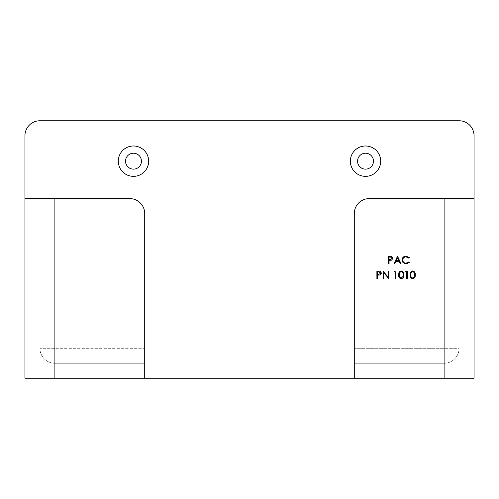 <?xml version="1.0" encoding="UTF-8"?>
<svg xmlns="http://www.w3.org/2000/svg" width="499" height="499" viewBox="0 0 499 499"><rect width="100%" height="100%" fill="white"/><g stroke="black" fill="none" stroke-linecap="round" stroke-linejoin="round"><path stroke-width="0.37" stroke-dasharray="2.5 1.87" d="M125.517 161.177A7.965 7.965 0 0 0 133.483 169.142A7.965 7.965 0 0 0 141.448 161.177A7.965 7.965 0 0 0 133.483 153.212A7.965 7.965 0 0 0 125.517 161.177M357.552 161.177A7.965 7.965 0 0 0 365.518 169.142A7.965 7.965 0 0 0 373.483 161.177A7.965 7.965 0 0 0 365.518 153.212A7.965 7.965 0 0 0 357.552 161.177M415.268 274.862C415.455 276.995 414.594 278.305 412.685 278.791C410.802 278.292 409.966 276.982 410.184 274.862C409.966 272.735 410.796 271.425 412.685 270.92C414.594 271.412 415.455 272.722 415.268 274.862M395.214 271.88L394.06 271.88L394.503 271.113L395.888 271.113L395.888 278.598L395.214 278.598L395.214 271.88M383.7 272.722L383.7 278.598L383.026 278.598L383.026 271.113L388.116 277.007L388.116 271.113L388.783 271.113L388.783 278.598L383.7 272.722M377.556 278.598L376.888 278.598L376.888 271.113L380.057 271.225L381.492 273.121L380.001 275.024L377.556 275.142L377.556 278.598M389.07 263.765L388.403 263.765L388.403 256.28L391.572 256.392L393.006 258.289L391.515 260.191L389.07 260.31L389.07 263.765M393.967 263.765L397.616 256.28L401.071 263.765L400.335 263.765L399.231 261.37L395.838 261.37L394.703 263.765L393.967 263.765M402.026 259.979C402.263 257.553 403.61 256.255 406.055 256.087L409.323 257.652L408.731 258.108L406.011 256.86C404.009 256.997 402.905 258.058 402.699 260.029C402.911 262.025 404.028 263.079 406.061 263.191L408.731 261.944L409.323 262.387L406.061 263.959L402.98 262.649L402.026 259.979M403.753 274.862C403.941 276.995 403.08 278.305 401.171 278.791C399.287 278.292 398.452 276.982 398.67 274.862C398.445 272.735 399.281 271.425 401.171 270.92C403.08 271.412 403.941 272.722 403.753 274.862M406.729 271.88L405.581 271.88L406.018 271.113L407.402 271.113L407.402 278.598L406.729 278.598L406.729 271.88M144.71 378.242L144.71 213.572A14.97 14.97 0 0 0 129.74 198.602L24.95 198.602M54.89 363.272L144.71 363.272L54.89 363.272A14.97 14.97 0 0 1 39.92 348.302L39.92 198.602L39.92 348.302A14.97 14.97 0 0 0 54.89 363.272L54.89 348.302L39.92 348.302L144.71 348.302L144.71 363.272L144.71 348.302L54.89 348.302L54.89 198.602L54.89 363.272A14.97 14.97 0 0 1 39.92 348.302M459.08 120.758L39.92 120.758A14.97 14.97 0 0 0 24.95 135.728L24.95 378.242L474.05 378.242L474.05 135.728A14.97 14.97 0 0 0 459.08 120.758M474.05 198.602L369.26 198.602A14.97 14.97 0 0 0 354.29 213.572L354.29 378.242M459.08 348.302L459.08 198.602L459.08 348.302A14.97 14.97 0 0 1 444.11 363.272L354.29 363.272L444.11 363.272A14.97 14.97 0 0 0 459.08 348.302L354.29 348.302L354.29 363.272L354.29 348.302L444.11 348.302L444.11 198.602L444.11 363.272A14.97 14.97 0 0 0 459.08 348.302L444.11 348.302L444.11 363.272M390.443 257.047L389.07 257.047L389.07 259.542L390.386 259.561L392.339 258.295L390.443 257.047M398.876 260.603L397.56 257.74L396.2 260.603L398.876 260.603M378.928 271.88L377.556 271.88L377.556 274.375L378.866 274.394L380.818 273.128L378.928 271.88M401.196 271.687C399.749 272.142 399.131 273.196 399.343 274.855C399.131 276.515 399.749 277.569 401.196 278.024L402.799 276.739L403.086 274.855C403.254 273.209 402.624 272.148 401.196 271.687M412.71 271.687C411.263 272.142 410.646 273.196 410.858 274.855C410.646 276.515 411.263 277.569 412.71 278.024L414.313 276.739L414.6 274.855C414.769 273.209 414.139 272.148 412.71 271.687"/><path stroke-width="0.75" d="M118.3 161.177A15.182 15.182 0 0 0 133.483 176.359A15.182 15.182 0 0 0 148.665 161.177A15.182 15.182 0 0 0 133.483 145.995A15.182 15.182 0 0 0 118.3 161.177M125.517 161.177A7.965 7.965 0 0 0 133.483 169.142A7.965 7.965 0 0 0 141.448 161.177A7.965 7.965 0 0 0 133.483 153.212A7.965 7.965 0 0 0 125.517 161.177M350.335 161.177A15.182 15.182 0 0 0 365.518 176.359A15.182 15.182 0 0 0 380.7 161.177A15.182 15.182 0 0 0 365.518 145.995A15.182 15.182 0 0 0 350.335 161.177M357.552 161.177A7.965 7.965 0 0 0 365.518 169.142A7.965 7.965 0 0 0 373.483 161.177A7.965 7.965 0 0 0 365.518 153.212A7.965 7.965 0 0 0 357.552 161.177M444.11 378.242L354.29 378.242L354.29 213.572A14.97 14.97 0 0 1 369.26 198.602L444.11 198.602L444.11 378.242L474.05 378.242L474.05 198.602L444.11 198.602M24.95 198.602L129.74 198.602A14.97 14.97 0 0 1 144.71 213.572L144.71 378.242L24.95 378.242L24.95 135.728A14.97 14.97 0 0 1 39.92 120.758L459.08 120.758A14.97 14.97 0 0 1 474.05 135.728L474.05 198.602M354.29 378.242L144.71 378.242M388.403 263.765L388.403 256.28L391.572 256.392L393.006 258.289L391.515 260.191L389.07 260.31L389.07 263.765L388.403 263.765M389.07 257.047L389.07 259.542L390.386 259.561L392.339 258.295L390.443 257.047L389.07 257.047M397.516 256.28L401.071 263.765L400.335 263.765L399.231 261.37L395.838 261.37L394.703 263.765L393.967 263.765L397.516 256.28M397.56 257.74L396.2 260.603L398.876 260.603L397.56 257.74M406.055 256.087L409.323 257.652L408.731 258.108L406.011 256.86C404.009 256.997 402.905 258.058 402.699 260.029C402.911 262.025 404.028 263.079 406.061 263.191L408.731 261.944L409.323 262.387L406.061 263.959L402.98 262.649L402.026 259.979C402.263 257.553 403.61 256.255 406.055 256.087M376.888 278.598L376.888 271.113L380.057 271.225L381.492 273.121L380.001 275.024L377.556 275.142L377.556 278.598L376.888 278.598M377.556 271.88L377.556 274.375L378.866 274.394L380.818 273.128L378.928 271.88L377.556 271.88M383.7 278.598L383.026 278.598L383.026 271.113L388.116 277.007L388.116 271.113L388.783 271.113L388.783 278.598L383.7 272.722L383.7 278.598M394.06 271.88L394.503 271.113L395.888 271.113L395.888 278.598L395.214 278.598L395.214 271.88L394.06 271.88M401.171 278.791C399.287 278.292 398.452 276.982 398.67 274.862C398.445 272.735 399.281 271.425 401.171 270.92C403.08 271.412 403.941 272.722 403.753 274.862C403.941 276.995 403.08 278.305 401.171 278.791M399.343 274.855C399.131 276.515 399.749 277.569 401.196 278.024L402.799 276.739L403.086 274.855C403.254 273.209 402.624 272.148 401.196 271.687C399.749 272.142 399.131 273.196 399.343 274.855M405.581 271.88L406.018 271.113L407.402 271.113L407.402 278.598L406.729 278.598L406.729 271.88L405.581 271.88M412.685 278.791C410.802 278.292 409.966 276.982 410.184 274.862C409.966 272.735 410.796 271.425 412.685 270.92C414.594 271.412 415.455 272.722 415.268 274.862C415.455 276.995 414.594 278.305 412.685 278.791M410.858 274.855C410.646 276.515 411.263 277.569 412.71 278.024L414.313 276.739L414.6 274.855C414.769 273.209 414.139 272.148 412.71 271.687C411.263 272.142 410.646 273.196 410.858 274.855M54.89 198.602L54.89 378.242"/></g></svg>
